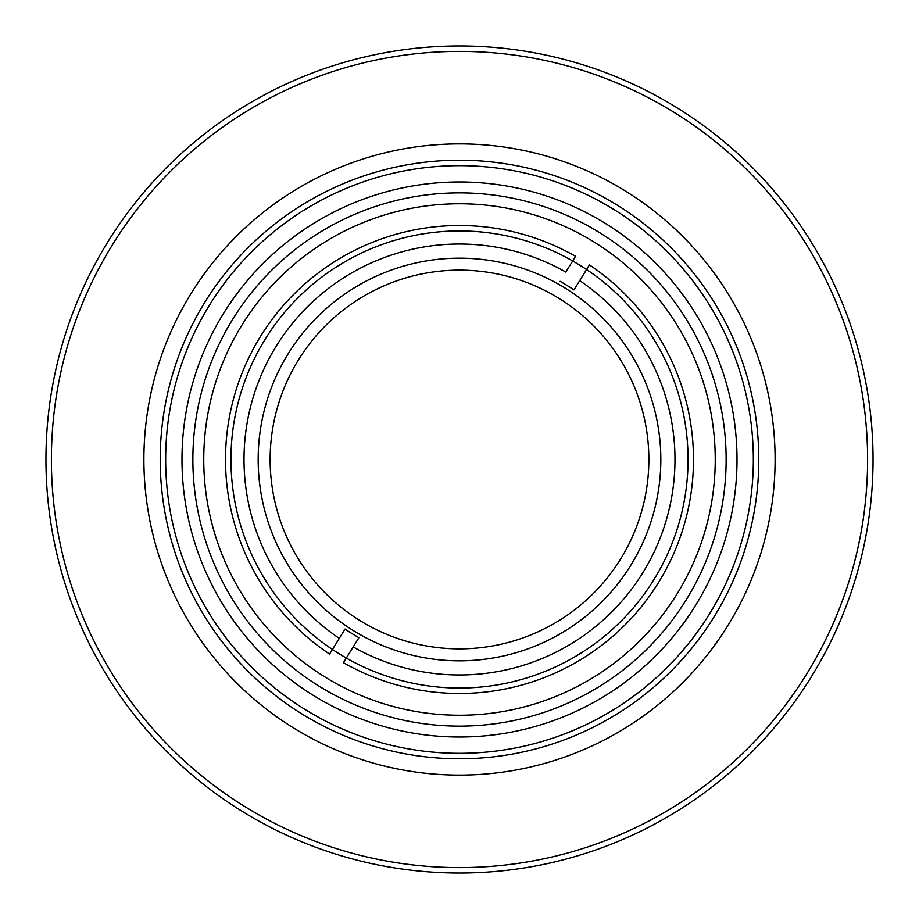<?xml version="1.0" encoding="UTF-8"?>
<svg xmlns="http://www.w3.org/2000/svg" width="919" height="919" viewBox="0 0 919 919"><rect width="100%" height="100%" fill="white"/><g stroke="black" fill="none" stroke-linecap="round" stroke-linejoin="round"><path stroke-width="1.38" d="M459.5 660.83A201.33 201.33 0 0 0 660.83 459.5A201.33 201.33 0 0 0 459.5 258.17A201.33 201.33 0 0 0 258.17 459.5A201.33 201.33 0 0 0 459.5 660.83M192.864 459.5A266.636 266.636 0 0 0 459.5 726.136A266.636 266.636 0 0 0 726.136 459.5A266.636 266.636 0 0 0 459.5 192.864A266.636 266.636 0 0 0 192.864 459.5M715.246 459.5A255.746 255.746 0 0 1 459.5 715.246A255.746 255.746 0 0 1 203.754 459.5A255.746 255.746 0 0 1 459.5 203.754A255.746 255.746 0 0 1 715.246 459.5M688.044 459.5A228.544 228.544 0 0 0 459.5 230.956A228.544 228.544 0 0 0 230.956 459.5A228.544 228.544 0 0 0 459.5 688.044A228.544 228.544 0 0 0 688.044 459.5M586.563 269.543A228.544 228.544 0 0 0 572.686 260.95M332.437 649.457A228.544 228.544 0 0 0 346.314 658.05M873.05 459.5A413.55 413.55 0 0 1 459.5 873.05A413.55 413.55 0 0 1 45.95 459.5A413.55 413.55 0 0 1 459.5 45.95A413.55 413.55 0 0 1 873.05 459.5M51.395 459.5A408.105 408.105 0 0 0 459.5 867.605A408.105 408.105 0 0 0 867.605 459.5A408.105 408.105 0 0 0 459.5 51.395A408.105 408.105 0 0 0 51.395 459.5M143.892 459.5A315.608 315.608 0 0 0 459.5 775.108A315.608 315.608 0 0 0 775.108 459.5A315.608 315.608 0 0 0 459.5 143.892A315.608 315.608 0 0 0 143.892 459.5M160.216 459.5A299.284 299.284 0 0 1 459.5 160.216A299.284 299.284 0 0 1 758.784 459.5A299.284 299.284 0 0 1 459.5 758.784A299.284 299.284 0 0 1 160.216 459.5M753.339 459.5A293.839 293.839 0 0 0 459.5 165.661A293.839 293.839 0 0 0 165.661 459.5A293.839 293.839 0 0 0 459.5 753.339A293.839 293.839 0 0 0 753.339 459.5M560.085 281.329A204.604 204.604 0 0 1 573.961 289.922L579.694 280.651A215.483 215.483 0 0 1 642.772 572.836A215.483 215.483 0 0 1 353.195 646.93L358.915 637.671A204.604 204.604 0 0 1 345.039 629.078L339.306 638.349A215.483 215.483 0 0 1 276.228 346.164A215.483 215.483 0 0 1 565.805 272.07L575.547 256.321L565.805 272.07M559.097 298.445A189.36 189.36 0 0 0 298.445 359.903A189.36 189.36 0 0 0 359.903 620.555A189.36 189.36 0 0 0 620.555 559.097A189.36 189.36 0 0 0 559.097 298.445M339.306 638.349L329.576 654.087A233.977 233.977 0 0 1 260.491 336.434A233.977 233.977 0 0 1 575.547 256.321M579.694 280.651L589.424 264.913A233.977 233.977 0 0 1 658.509 582.566A233.977 233.977 0 0 1 343.453 662.679L353.195 646.93M343.453 662.679L358.915 637.671M181.985 459.5A277.515 277.515 0 0 1 459.5 181.985A277.515 277.515 0 0 1 737.015 459.5A277.515 277.515 0 0 1 459.5 737.015A277.515 277.515 0 0 1 181.985 459.5"/></g></svg>
